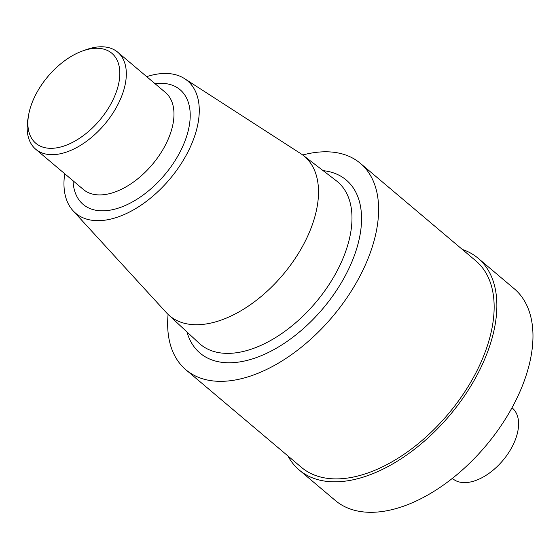 <?xml version="1.0" encoding="UTF-8"?>
<svg xmlns="http://www.w3.org/2000/svg" width="559" height="559" viewBox="0 0 559 559"><rect width="100%" height="100%" fill="white"/><g stroke="black" fill="none" stroke-linecap="round" stroke-linejoin="round"><path stroke-width="0.84" d="M117.76 87.372A58.912 33.875 130.2 0 1 62.901 146.367A58.912 33.875 130.2 0 1 28.607 115.028A58.912 33.875 130.2 0 1 82.683 50.918A58.912 33.875 130.2 0 1 117.76 87.372M302.698 154.99A135.145 77.708 130.2 0 1 360.324 163.312L475.849 260.864A135.145 77.708 130.2 0 1 489.404 339.075A135.145 77.708 130.2 0 1 404.255 454.139A135.145 77.708 130.2 0 1 301.462 467.373L185.944 369.82A135.145 77.708 130.2 0 1 168.084 314.41M360.324 163.312A135.145 77.708 130.2 0 1 373.873 241.523A135.145 77.708 130.2 0 1 288.724 356.586A135.145 77.708 130.2 0 1 185.937 369.82M146.703 76.653A86.673 49.835 130.2 0 1 184.568 78.651L300.812 153.676A104.393 60.03 130.2 0 1 303.125 155.304A104.393 60.03 130.2 0 1 314.85 216.738A104.393 60.03 130.2 0 1 247.986 306.353A104.393 60.03 130.2 0 1 168.462 314.766A104.393 60.03 130.2 0 1 166.477 312.767L73.033 210.729M184.568 78.651A86.673 49.835 130.2 0 1 196.223 131.009A86.673 49.835 130.2 0 1 139.135 206.446A86.673 49.835 130.2 0 1 73.04 210.729A86.673 49.835 130.2 0 1 64.725 173.737M86.268 49.639A63.53 36.531 130.2 0 1 117.725 52.19A63.53 36.531 130.2 0 1 124.098 88.958A63.53 36.531 130.2 0 1 84.067 143.041A63.53 36.531 130.2 0 1 35.748 149.267A63.53 36.531 130.2 0 1 27.95 118.781M462.321 249.44A138.611 79.699 130.2 0 1 478.099 258.23A138.611 79.699 130.2 0 1 449.541 415.554A138.611 79.699 130.2 0 1 299.233 470.021A138.611 79.699 130.2 0 1 287.934 455.948M452.364 478.385L452.713 478.686A46.201 26.566 -49.8 0 0 502.82 460.525A46.201 26.566 -49.8 0 0 512.337 408.084L511.981 407.784M299.233 470.021L335.337 500.508A138.611 79.699 -49.8 0 0 485.645 446.04A138.611 79.699 -49.8 0 0 514.203 288.717M323.144 170.663A113.281 65.137 130.2 0 1 357.578 245.576A113.281 65.137 130.2 0 1 269.815 351.758A113.281 65.137 130.2 0 1 186.958 331.934M303.118 155.304L336.301 180.753A106.357 61.155 130.2 0 1 348.25 243.34A106.357 61.155 130.2 0 1 280.129 334.645A106.357 61.155 130.2 0 1 199.109 343.219L168.462 314.773M155.025 83.682A75.081 43.169 130.2 0 1 187.579 133.154A75.081 43.169 130.2 0 1 123.86 206.089A75.081 43.169 130.2 0 1 73.047 180.76M117.725 52.19L165.38 92.431A63.53 36.531 130.2 0 1 171.753 129.199A63.53 36.531 130.2 0 1 131.721 183.282A63.53 36.531 130.2 0 1 83.403 189.508L35.748 149.267M28.621 114.951L27.964 118.697M82.697 50.911L86.282 49.632M514.189 288.703L478.085 258.216"/></g></svg>
